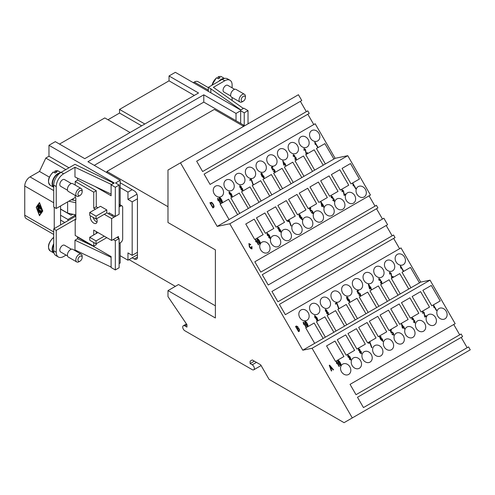 <?xml version="1.0" encoding="UTF-8"?>
<svg xmlns="http://www.w3.org/2000/svg" width="495" height="495" viewBox="0 0 495 495"><rect width="100%" height="100%" fill="white"/><g stroke="black" fill="none" stroke-linecap="round" stroke-linejoin="round"><path stroke-width="0.74" d="M60.557 209.138L71.088 215.22L72.79 214.236M73.198 200.147L73.198 198.681M77.517 237.167L111.109 256.565L111.109 267.51L115.323 269.942L115.323 240.756L113.219 239.537M109.005 214.125L109.005 212.782L115.323 216.433L115.323 187.246L119.116 185.056L115.533 182.989L120.167 180.316L120.167 187.611L127.964 192.11L132.177 189.678L120.167 182.748M111.109 194.09L74.974 176.975L74.974 167.248L111.548 184.561L111.109 184.814L115.323 187.246M111.109 184.814L111.109 195.76L95.015 186.467M75.302 216.556L75.302 215.22L74.12 214.533M118.466 214.632L114.166 217.113L106.796 212.844L96.049 219.062L89.731 215.412L89.731 212.491L96.049 216.142L96.049 219.062M118.466 238.188L118.466 236.499L111.641 240.452L104.266 236.183L96.049 240.923L96.049 243.843L89.731 240.199L89.731 237.278L96.049 240.923M93.734 242.507L93.734 246.17L96.259 244.709L96.259 243.726M96.259 233.51L96.259 231.573M75.828 216.86L75.197 216.494L60.557 224.947L60.557 205.976M97.954 207.745L96.259 206.768L96.259 190.711L77.517 179.889M89.731 212.491L100.473 206.291L106.796 209.942L106.796 212.844M93.097 217.355A4.826 2.784 -120 0 0 97.051 222.001M96.618 218.734A4.826 2.784 60 0 1 97.144 221.141A4.826 2.784 60 0 1 96.148 223.35A4.826 2.784 60 0 1 92.429 222.057A4.826 2.784 60 0 1 90.319 217.2A4.826 2.784 60 0 1 90.56 215.888M106.796 209.942L96.049 216.142M104.266 214.304L111.641 218.561L111.641 240.452M106.784 237.649L96.049 243.843M89.731 237.278L97.948 232.532L104.266 236.183M114.166 217.101L111.641 218.561M96.259 206.768L93.734 208.222L95.43 209.206M97.936 232.539L93.734 230.113L93.734 234.964M112.804 214.978L111.647 215.647M119.116 243.429L120.57 242.593A2.976 1.72 120 0 0 122.673 238.943L122.673 207.325A2.976 1.72 120 0 0 122.061 205.963A2.976 1.72 120 0 0 120.57 206.106L119.116 206.947M119.116 204.367A2.976 1.72 -60 0 1 119.53 204.503L122.061 205.963M120.167 242.822L120.167 263.012L119.116 263.618M120.167 204.868L120.167 187.611M75.197 185.068L75.197 181.467L93.734 192.171L93.734 208.222M93.734 246.17L75.197 235.465L75.197 219.415L75.828 219.78L75.828 197.889L75.197 197.524L75.197 195.383M74.398 250.278L74.974 249.944L74.974 240.217L77.517 238.751L77.517 236.802M66.058 255.092L63.614 256.503A10.426 6.02 -60 0 1 58.398 257.023A10.426 6.02 -60 0 1 56.238 252.246L56.238 230.361L75.197 219.415M67.512 255.934L60.625 251.955A3.873 2.234 -60 0 1 60.031 248.849A3.873 2.234 -60 0 1 62.562 245.44A3.873 2.234 -60 0 1 64.498 245.248L71.385 249.226M82.151 257.474L82.151 256.262A4.467 2.58 120 0 0 81.223 254.213L72.796 249.35A4.467 2.58 120 0 0 70.562 249.573A4.467 2.58 120 0 0 67.642 253.508A4.467 2.58 120 0 0 68.329 257.091L76.756 261.954A4.467 2.58 120 0 0 78.99 261.731L80.042 261.125A2.976 1.72 120 0 0 82.151 257.474A2.976 1.72 120 0 0 80.042 256.262A2.976 1.72 120 0 0 77.938 259.912A2.976 1.72 120 0 0 80.042 261.125L78.99 261.731M81.223 254.213A4.467 2.58 120 0 0 78.99 254.436A4.467 2.58 120 0 0 76.069 258.378A4.467 2.58 120 0 0 76.756 261.954M74.974 240.217L111.109 257.326M74.974 249.944L111.109 267.053M92.738 245.959L77.517 238.751M71.36 199.739L75.828 200.729M60.557 209.014L67.617 213.091L75.828 214.91M75.828 202.752L68.83 201.199M67.617 201.898L67.617 213.091M75.197 181.467L77.517 180.131L77.517 178.181M96.259 190.711L93.734 192.171M56.238 230.361L53.714 228.9L60.557 224.947M53.714 228.9L53.714 250.792A10.426 6.02 120 0 0 55.873 255.562L58.398 257.023M53.714 244.666A7.895 4.56 120 0 0 53.93 252.71M120.167 180.316L87.943 161.71L203.792 94.823L236.022 113.429L240.657 110.75L244.233 112.823L248.026 110.633L243.812 108.201L240.657 110.026L175.354 72.326L169.036 75.97L198.526 92.998L84.781 158.666L55.291 141.644L48.974 145.289L48.974 156.234L45.812 158.06L39.495 171.437L30.016 176.907A7.45 4.3 120 0 0 24.75 186.027L24.75 215.22A7.45 4.3 120 0 0 26.291 218.629L53.714 234.457M54.24 228.597L54.24 207.312M42.787 211.037L39.495 215.727L36.203 207.238L39.495 202.548L42.787 211.037M39.538 202.665L36.5 207.325M39.495 215.22L42.533 210.889L39.495 203.055L36.457 207.38L39.495 215.22L42.7 210.827M53.714 243.763A8.192 4.727 120 0 0 53.831 253.019A8.192 4.727 120 0 0 54.048 253.131M53.714 237.847L53.083 237.977M75.197 197.524L56.238 208.469L53.714 207.009L53.714 185.118A10.426 6.02 120 0 1 61.083 172.347L74.986 164.321L113.813 183.255M48.974 145.289L114.271 182.989L111.548 184.561L113.813 182.971M53.714 186.863A7.895 4.56 -60 0 1 53.126 180.421A7.895 4.56 -60 0 1 58.138 173.931A7.895 4.56 -60 0 1 59.728 173.281M53.714 187.277A8.192 4.727 -60 0 1 52.606 180.675A8.192 4.727 -60 0 1 57.927 173.566A8.192 4.727 -60 0 1 60.409 172.78M54.766 172.786L54.766 171.332L55.186 171.084L56.869 172.056A8.192 4.727 120 0 0 56.028 172.47A8.192 4.727 120 0 0 55.186 173.027L53.503 172.056L53.083 172.303M54.766 171.332L55.186 171.084A8.192 4.727 -60 0 1 58.441 171.091L60.854 172.483M56.238 208.469L56.238 186.578A10.426 6.02 -60 0 1 63.614 173.807L74.974 167.248M67.512 190.259L60.625 186.281A3.873 2.234 -60 0 1 60.031 183.181A3.873 2.234 -60 0 1 62.562 179.765A3.873 2.234 -60 0 1 64.498 179.574L71.385 183.552M80.042 195.457L78.99 196.063A4.467 2.58 -60 0 1 76.756 196.286L68.329 191.423A4.467 2.58 -60 0 1 67.642 187.84A4.467 2.58 -60 0 1 70.562 183.899A4.467 2.58 -60 0 1 72.796 183.682L81.223 188.546A4.467 2.58 -60 0 1 82.151 190.587L82.151 191.806A2.976 1.72 -60 0 1 80.042 195.457L80.042 195.457A2.976 1.72 -60 0 1 77.938 194.238A2.976 1.72 -60 0 1 80.042 190.587A2.976 1.72 -60 0 1 82.151 191.806M76.756 196.286A4.467 2.58 -60 0 1 76.069 192.704A4.467 2.58 -60 0 1 78.99 188.768A4.467 2.58 -60 0 1 81.223 188.546M75.302 215.22L67.933 219.471L67.933 220.69M115.323 216.433L119.116 214.242L119.116 185.056M116.999 237.346L119.116 238.565L115.323 240.756M115.323 269.942L119.116 267.752L119.116 238.565M240.657 110.75L240.657 123.397M242.76 125.835L243.812 125.223L236.022 120.724L236.022 113.429M243.812 125.223L243.812 126.262M137.443 198.798L132.177 201.842L132.177 255.352L137.443 252.308M236.022 120.724L203.792 102.118L94.26 165.355M350.052 384.368L455.159 323.68L430.037 280.17L312.079 348.27L352.292 417.922L470.25 349.823L468.561 346.902L363.454 407.583L357.495 397.262L462.608 336.581L461.117 334.001L356.01 394.688L350.052 384.368L453.754 324.491L459.713 334.812M357.495 397.262L461.204 337.392L467.162 347.713M243.664 126.355L214.323 109.414L106.901 171.437L167.984 206.706M430.037 280.17L420.738 282.094L401 247.908L285.361 314.672L279.403 304.351L395.041 237.588L393.55 235.007L277.912 301.771L271.953 291.456L387.591 224.693L383.873 218.239L268.228 285.002L262.27 274.688L377.914 207.919L376.423 205.338L260.785 272.108L254.826 261.787L370.464 195.024L347.756 155.684L335.134 158.307L315.179 123.75L210.072 184.431L204.113 174.116L309.22 113.429L307.735 110.849L202.622 171.536L196.67 161.215L301.777 100.534L298.429 94.731L180.471 162.836L217.175 226.407L229.798 223.79L302.779 350.2L312.079 348.27M196.67 161.215L300.372 101.339L306.331 111.66M204.113 174.116L307.822 114.24L313.774 124.561M254.826 261.787L369.066 195.828L375.024 206.149M262.27 274.688L376.509 208.729L382.468 219.05M271.953 291.456L386.193 225.497L392.151 235.818M279.403 304.351L393.643 238.398L399.601 248.719M334.985 341.055L343.926 356.536L335.499 361.4L326.564 345.918L334.985 341.055L326.564 345.918M341.457 371.714A5.959 4.863 -120 0 1 342.689 364.128A5.959 4.863 -120 0 1 349.878 366.851A5.959 4.863 -120 0 1 348.647 374.443A5.959 4.863 -120 0 1 341.457 371.714M345.689 334.88L354.624 350.355L346.197 355.218L337.262 339.743L345.689 334.88L337.262 339.743M352.155 365.539A5.959 4.863 -120 0 1 353.387 357.947A5.959 4.863 -120 0 1 360.583 360.676A5.959 4.863 -120 0 1 359.345 368.268A5.959 4.863 -120 0 1 352.155 365.539M356.388 328.699L365.322 344.18L356.901 349.043L347.96 333.562L356.388 328.699L347.96 333.562M362.854 359.364A5.959 4.863 -120 0 1 364.091 351.772A5.959 4.863 -120 0 1 371.281 354.494A5.959 4.863 -120 0 1 370.05 362.086A5.959 4.863 -120 0 1 362.854 359.364M367.086 322.523L376.027 337.998L367.599 342.862L358.665 327.387L367.086 322.523L358.665 327.387M373.558 353.183A5.959 4.863 -120 0 1 374.789 345.59A5.959 4.863 -120 0 1 381.979 348.319A5.959 4.863 -120 0 1 380.748 355.911A5.959 4.863 -120 0 1 373.558 353.183M377.79 316.342L386.725 331.823L378.298 336.687L369.363 321.206L377.79 316.342L369.363 321.206M384.256 347.007A5.959 4.863 -120 0 1 385.494 339.415A5.959 4.863 -120 0 1 392.683 342.144A5.959 4.863 -120 0 1 391.446 349.736A5.959 4.863 -120 0 1 384.256 347.007M388.488 310.167L397.423 325.642L389.002 330.512L380.061 315.03L388.488 310.167L380.061 315.03M394.954 340.826A5.959 4.863 -120 0 1 396.192 333.234A5.959 4.863 -120 0 1 403.382 335.963A5.959 4.863 -120 0 1 402.15 343.555A5.959 4.863 -120 0 1 394.954 340.826M399.187 303.986L408.128 319.467L399.7 324.33L390.765 308.855L399.187 303.986L390.765 308.855M405.659 334.651A5.959 4.863 -120 0 1 406.89 327.059A5.959 4.863 -120 0 1 414.086 329.788A5.959 4.863 -120 0 1 412.849 337.38A5.959 4.863 -120 0 1 405.659 334.651M409.891 297.811L418.826 313.292L410.398 318.155L401.464 302.674L409.891 297.811L401.464 302.674M416.357 328.47A5.959 4.863 -120 0 1 417.594 320.878A5.959 4.863 -120 0 1 424.784 323.606A5.959 4.863 -120 0 1 423.553 331.198A5.959 4.863 -120 0 1 416.357 328.47M420.589 291.629L429.524 307.11L421.103 311.974L412.162 296.499L420.589 291.629L412.162 296.499M427.061 322.295A5.959 4.863 -120 0 1 428.293 314.702A5.959 4.863 -120 0 1 435.482 317.431A5.959 4.863 -120 0 1 434.251 325.023A5.959 4.863 -120 0 1 427.061 322.295M431.287 285.454L440.228 300.935L431.801 305.799L422.866 290.317L431.287 285.454L422.866 290.317M437.759 316.119A5.959 4.863 -120 0 1 438.991 308.527A5.959 4.863 -120 0 1 446.187 311.25A5.959 4.863 -120 0 1 444.949 318.842A5.959 4.863 -120 0 1 437.759 316.119M333.512 369.765L333.16 369.969L331.996 368.565L331.037 369.115L331.687 370.823L331.347 371.015L329.255 365.347L329.602 365.149L333.525 369.759L333.178 369.963L332.009 368.552L331.037 369.115M339.391 366.399L339.106 366.56L336.798 362.557M336.65 363.621L336.414 361.214L339.403 366.393L339.125 366.554L336.792 362.519L336.668 363.608L336.235 361.319M361.43 353.789L359.76 352.65L359.444 351.085L358.491 350.237L358.405 348.517L359.853 349.476L360.106 350.707L361.307 351.784L361.443 353.783L359.772 352.638L359.463 351.079L358.504 350.231L358.386 348.529M380.76 338.97L380.921 337.961L382.586 339.23L382.864 341.414L380.618 339.378L379.622 337.052L379.869 336.124L381.268 337.033L380.135 336.662M380.921 337.961L380.773 338.964L380.005 336.965M382.864 341.414L380.63 339.372L379.609 337.064L379.851 336.136M404.607 328.723L404.322 328.884L403.611 327.653L402.602 328.228L402.268 327.647L401.408 323.687L403.574 326.898L403.864 326.725M404.205 327.306L403.908 327.48L404.619 328.717L404.335 328.878L403.623 327.64L402.621 328.222L401.408 323.687M426.331 316.206L424.797 317.091L423.862 312.611L422.909 311.974L423.052 313.267L422.711 313.378L422.6 311.454L424.166 312.463L424.846 316.249L425.966 315.606L426.331 316.206L424.784 317.097L423.85 312.623L422.897 311.98M422.6 311.454L422.724 313.372L423.052 313.267M436.59 310.278L436.312 310.445L433.997 306.442M433.868 307.494L433.614 305.093L436.609 310.272L436.324 310.433L433.997 306.399L433.868 307.494L433.434 305.198M414.624 322.381L414.476 321.032L412.997 319.9L413.009 318.761L412.18 318.161L412.298 319.337L411.951 319.386L411.871 317.648L413.319 318.594L413.61 319.826L414.773 320.847L414.909 322.913L413.337 321.886L413.572 321.639L414.624 322.381L414.464 321.038L413.43 320.296M413.443 320.29L412.997 319.9M413.047 319.881L413.022 318.749L412.162 318.174M412.298 319.337L411.933 319.393L411.859 317.654M391.26 332.201L391.514 331.625L393.209 332.875L393.729 334.193L393.463 335.177L391.892 334.168L393.179 334.651L392.925 333.116L391.755 332.225M393.179 334.651L392.943 333.11L391.774 332.219L391.316 333.048L390.011 330.27L391.174 329.596L391.52 330.202L390.598 330.734L391.279 332.188L391.514 331.625M391.508 330.214L390.598 330.734M371.906 347.515L371.615 347.682L369.833 342.732L368.701 343.388L368.348 342.775L369.858 341.903L371.918 347.502L371.627 347.669L369.852 342.719L368.713 343.375L368.367 342.769M350.386 359.475L349.773 357.167L349.612 358.163L347.954 356.876L347.676 354.711L349.903 356.746C350.763 358.43 351.023 359.512 350.677 360.001L349.272 359.098L350.386 359.475L349.755 357.173M349.594 358.176L347.936 356.883L347.663 354.717M337.881 360.366L337.893 360.36C338.432 360.28 339.193 361.01 340.17 362.557C340.987 364.122 341.241 365.143 340.937 365.619L340.09 365.403L338.648 363.435C337.831 361.864 337.578 360.836 337.881 360.366L337.881 360.366M340.937 365.619L340.108 365.397L338.667 363.429C337.844 361.851 337.59 360.83 337.899 360.354M338.957 363.256L338.196 360.88L339.879 362.724L340.64 365.1L338.957 363.256M338.097 361.43L338.196 360.88M340.64 365.1L339.867 362.736L338.184 360.886M350.664 360.007L349.291 359.092L349.532 358.881M349.359 357.569L349.124 356.153L349.359 357.569L348.257 356.722L348.01 355.218L349.136 356.146L347.997 355.224M392.158 333.939L391.91 334.162L393.463 335.177M391.625 332.974L390.023 330.258M413.572 321.639L413.35 321.874L414.909 322.913M424.846 316.249L425.978 315.593M403.574 326.898L403.883 326.719L404.217 327.3L403.908 327.48M403.289 327.059L402.565 327.48L401.946 324.732L403.289 327.059M402.565 327.48L403.27 327.071L401.959 324.788M381.014 337.25L380.148 336.656M381.391 339.923L381.206 338.543L382.313 339.434L382.573 340.894L381.391 339.923M382.573 340.894L382.301 339.446L381.187 338.549M358.782 350.039L358.708 349.037L359.556 349.643L359.642 350.652L358.782 350.039M360.069 352.477L359.933 351.172L361.016 351.957L361.152 353.263L360.069 352.477M359.642 350.652L359.543 349.649L358.689 349.043M361.152 353.263L361.004 351.964L359.933 351.172M329.255 365.347L331.359 371.009L331.687 370.823M330.802 368.509L329.744 365.786L331.594 368.057L330.802 368.509L331.576 368.063L329.726 365.799M347.756 155.684L229.798 223.79M314.659 343.338L305.737 327.882L314.158 323.018L323.155 338.462L302.779 350.2M325.357 337.163L316.435 321.7L324.862 316.837L333.859 332.281L323.087 338.475M336.062 330.982L327.133 315.525L335.561 310.662L344.557 326.106L333.785 332.3M346.76 324.807L337.838 309.344L346.259 304.481L355.255 319.925L344.489 326.118M357.464 318.625L348.536 303.169L356.963 298.306L365.96 313.75L355.187 319.943M368.162 312.45L359.234 296.994L367.661 292.124L376.658 307.568L365.885 313.762M378.861 306.275L369.938 290.812L378.366 285.949L387.362 301.393L376.59 307.587M389.565 300.094L380.636 284.637L389.064 279.774L398.06 295.218L387.288 301.406M400.263 293.919L391.341 278.456L399.762 273.593L408.759 289.037L397.986 295.23M410.961 287.737L402.039 272.281L410.466 267.418L419.463 282.862L408.691 289.049M420.738 282.094L419.389 282.874M254.195 219.155L263.13 234.63L254.708 239.5L245.768 224.018L254.195 219.155L245.768 224.018M299.778 317.561A5.959 4.863 -120 0 1 301.01 309.969A5.959 4.863 -120 0 1 308.199 312.698A5.959 4.863 -120 0 1 306.968 320.29A5.959 4.863 -120 0 1 299.778 317.561M310.476 311.386A5.959 4.863 -120 0 1 311.714 303.794A5.959 4.863 -120 0 1 318.904 306.516A5.959 4.863 -120 0 1 317.666 314.108A5.959 4.863 -120 0 1 310.476 311.386M271.365 243.639A5.959 4.863 -120 0 1 272.596 236.047A5.959 4.863 -120 0 1 279.793 238.776A5.959 4.863 -120 0 1 278.555 246.368A5.959 4.863 -120 0 1 271.365 243.639M264.893 212.974L273.834 228.455L265.407 233.318L256.472 217.843L264.893 212.974L256.472 217.843M321.175 305.205A5.959 4.863 -120 0 1 322.412 297.613A5.959 4.863 -120 0 1 329.602 300.341A5.959 4.863 -120 0 1 328.371 307.933A5.959 4.863 -120 0 1 321.175 305.205M282.063 237.458A5.959 4.863 -120 0 1 283.301 229.866A5.959 4.863 -120 0 1 290.491 232.594A5.959 4.863 -120 0 1 289.259 240.186A5.959 4.863 -120 0 1 282.063 237.458M275.597 206.799L284.532 222.28L276.105 227.143L267.17 211.662L275.597 206.799L267.17 211.662M331.879 299.029A5.959 4.863 -120 0 1 333.11 291.437A5.959 4.863 -120 0 1 340.306 294.166A5.959 4.863 -120 0 1 339.069 301.752A5.959 4.863 -120 0 1 331.879 299.029M292.768 231.283A5.959 4.863 -120 0 1 293.999 223.69A5.959 4.863 -120 0 1 301.189 226.419A5.959 4.863 -120 0 1 299.958 234.011A5.959 4.863 -120 0 1 292.768 231.283M286.296 200.617L295.23 216.098L286.809 220.962L277.868 205.487L286.296 200.617L277.868 205.487M342.577 292.848A5.959 4.863 -120 0 1 343.815 285.256A5.959 4.863 -120 0 1 351.005 287.985A5.959 4.863 -120 0 1 349.773 295.577A5.959 4.863 -120 0 1 342.577 292.848M303.466 225.107A5.959 4.863 -120 0 1 304.697 217.515A5.959 4.863 -120 0 1 311.893 220.238A5.959 4.863 -120 0 1 310.656 227.83A5.959 4.863 -120 0 1 303.466 225.107M297 194.442L305.935 209.923L297.507 214.787L288.573 199.306L297 194.442L288.573 199.306M353.282 286.673A5.959 4.863 -120 0 1 354.513 279.081A5.959 4.863 -120 0 1 361.703 281.81A5.959 4.863 -120 0 1 360.471 289.402A5.959 4.863 -120 0 1 353.282 286.673M314.164 218.926A5.959 4.863 -120 0 1 315.402 211.334A5.959 4.863 -120 0 1 322.591 214.063A5.959 4.863 -120 0 1 321.36 221.655A5.959 4.863 -120 0 1 314.164 218.926M307.698 188.267L316.633 203.742L308.206 208.605L299.271 193.13L307.698 188.267L299.271 193.13M363.98 280.492A5.959 4.863 -120 0 1 365.211 272.9A5.959 4.863 -120 0 1 372.407 275.628A5.959 4.863 -120 0 1 371.17 283.22A5.959 4.863 -120 0 1 363.98 280.492M324.868 212.751A5.959 4.863 -120 0 1 326.1 205.159A5.959 4.863 -120 0 1 333.29 207.888A5.959 4.863 -120 0 1 332.058 215.474A5.959 4.863 -120 0 1 324.868 212.751M318.396 182.086L327.337 197.567L318.91 202.43L309.975 186.949L318.396 182.086L309.975 186.949M374.678 274.317A5.959 4.863 -120 0 1 375.915 266.725A5.959 4.863 -120 0 1 383.105 269.453A5.959 4.863 -120 0 1 381.874 277.045A5.959 4.863 -120 0 1 374.678 274.317M335.567 206.57A5.959 4.863 -120 0 1 336.798 198.978A5.959 4.863 -120 0 1 343.994 201.706A5.959 4.863 -120 0 1 342.757 209.298A5.959 4.863 -120 0 1 335.567 206.57M329.101 175.911L338.036 191.386L329.608 196.255L320.673 180.774L329.101 175.911L320.673 180.774M385.382 268.142A5.959 4.863 -120 0 1 386.614 260.549A5.959 4.863 -120 0 1 393.803 263.272A5.959 4.863 -120 0 1 392.572 270.864A5.959 4.863 -120 0 1 385.382 268.142M346.265 200.395A5.959 4.863 -120 0 1 347.502 192.803A5.959 4.863 -120 0 1 354.692 195.531A5.959 4.863 -120 0 1 353.461 203.123A5.959 4.863 -120 0 1 346.265 200.395M339.799 169.729L348.734 185.21L340.312 190.074L331.372 174.593L339.799 169.729L331.372 174.593M396.08 261.96A5.959 4.863 -120 0 1 397.312 254.368A5.959 4.863 -120 0 1 404.508 257.097A5.959 4.863 -120 0 1 403.27 264.689A5.959 4.863 -120 0 1 396.08 261.96M356.969 194.213A5.959 4.863 -120 0 1 358.201 186.621A5.959 4.863 -120 0 1 365.39 189.35A5.959 4.863 -120 0 1 364.159 196.942A5.959 4.863 -120 0 1 356.969 194.213M350.497 163.554L359.438 179.029L351.011 183.899L342.076 168.418L350.497 163.554L342.076 168.418M355.948 188.638L355.67 188.799L353.356 184.796M353.226 185.848L352.972 183.453L355.967 188.632L355.682 188.793L353.356 184.759L353.226 185.848L352.793 183.558M333.983 200.741L333.822 199.398L332.343 198.266L332.368 197.115L331.52 196.527L331.656 197.691L331.291 197.753L331.229 196.001L332.677 196.948L332.968 198.179L334.131 199.2L334.286 201.261L332.708 200.234L332.943 199.986L333.983 200.741L333.834 199.386L332.355 198.26M334.267 201.273L332.696 200.24L332.943 199.986M310.866 208.568L309.957 209.094L310.637 210.548L310.885 209.973L312.568 211.229L313.088 212.553L312.821 213.537L311.25 212.528L311.534 212.287L312.537 213.011L312.283 211.476L311.114 210.585M312.537 213.011L312.296 211.464L311.132 210.579L310.674 211.408L309.369 208.624L310.532 207.956L310.879 208.562L309.957 209.094M310.619 210.554L310.872 209.985M291.264 225.869L290.973 226.036L289.191 221.086L288.059 221.741L287.706 221.135L289.216 220.263L291.277 225.862L290.986 226.029L289.21 221.079L288.071 221.735L287.725 221.123M269.744 237.835L269.113 235.533L268.971 236.523L267.312 235.23L267.028 233.071L269.261 235.106C270.122 236.783 270.381 237.872 270.035 238.355L268.649 237.445L269.744 237.835L269.125 235.521M268.952 236.53L267.294 235.236L267.015 233.077M270.022 238.367L268.63 237.458L268.89 237.235M258.464 244.92L256.15 240.879L256.026 241.968L255.667 241.356L255.773 239.568L258.761 244.747L258.464 244.92L256.156 240.917M256.026 241.968L255.593 239.673M299.419 331.149L298.541 331.656L295.558 326.496L296.443 325.988L297.965 326.867L298.275 328.148L299.432 329.144L299.432 331.143L298.553 331.65L295.577 326.49M306.337 327.183L306.052 327.344L303.738 323.34M303.608 324.392L303.361 321.991L306.349 327.17L306.071 327.337L303.738 323.303L303.608 324.392L303.175 322.096M328.377 314.572L326.7 313.428L326.391 311.869L325.438 311.021L325.345 309.301L326.793 310.254L327.053 311.485L328.253 312.562L328.389 314.56L326.719 313.422L326.409 311.862L325.45 311.015L325.333 309.307M347.954 298.027L347.521 297.551L346.952 297.743L347.719 299.741L347.886 298.733L349.532 300.007L349.81 302.197L347.564 300.162L346.556 297.841L346.816 296.907L348.208 297.817L347.094 297.439L346.952 297.743M371.547 289.501L371.269 289.668L370.569 288.424L369.548 289.012L368.583 284.334L371.163 288.078L370.854 288.263L371.566 289.495L371.281 289.655L370.557 288.43L369.567 289.006L368.354 284.47M393.259 276.996L391.731 277.881L390.79 273.401L389.843 272.764M391.793 277.033L392.925 276.377L393.278 276.99L391.743 277.868L390.809 273.395L389.856 272.751L389.998 274.051L389.652 274.162L389.559 272.225L391.106 273.24L391.793 277.033L392.906 276.383M403.536 271.062L403.252 271.223L400.944 267.22M400.814 268.271L400.56 265.877L403.555 271.056L403.27 271.217L400.938 267.182L400.814 268.271L400.381 265.982M381.571 283.165L381.41 281.822L379.931 280.69L379.968 279.533L379.127 278.945L379.244 280.114L378.898 280.164L378.811 278.431L380.265 279.372L380.556 280.603L381.719 281.624L381.868 283.685L380.278 282.664L380.531 282.41L381.571 283.165L381.422 281.81L379.943 280.684M379.993 280.665L379.956 279.539L379.108 278.951M379.244 280.114L378.879 280.176L378.805 278.438M358.454 290.992L357.545 291.518L358.219 292.972L358.473 292.397L360.156 293.653L360.669 294.977L360.41 295.961L358.838 294.952L359.123 294.711L360.125 295.435L359.871 293.9L358.702 293.009M360.125 295.435L359.884 293.888L358.72 293.003L358.262 293.832L356.957 291.048L358.114 290.379L358.467 290.986L357.545 291.518M358.207 292.978L358.46 292.409M338.852 308.292L338.561 308.459L336.779 303.509L335.647 304.165L335.294 303.559L336.804 302.686L338.865 308.286L338.574 308.453L336.798 303.503L335.66 304.159L335.307 303.546M317.332 320.259L316.701 317.957L316.559 318.947L314.9 317.654L314.616 315.494L316.85 317.53C317.71 319.207 317.969 320.296 317.623 320.779L316.237 319.875L317.332 320.259L316.713 317.945M316.54 318.953L314.882 317.666L314.603 315.501M317.611 320.791L316.218 319.881L316.478 319.659M307.871 326.409L307.036 326.186L305.594 324.213C304.778 322.641 304.518 321.62 304.827 321.144L304.846 321.137C305.378 321.057 306.139 321.793 307.117 323.34C307.933 324.906 308.187 325.927 307.884 326.403L307.048 326.174L305.613 324.206C304.79 322.635 304.536 321.614 304.846 321.137L304.827 321.144M251.992 248.867L251.974 248.874C251.151 248.911 250.266 248.218 249.325 246.801L248.898 243.54L250.693 244.505L250.489 244.839L249.245 244.122L249.653 246.603L251.627 248.298L251.534 246.603L251.949 246.59L251.992 248.867C251.163 248.905 250.278 248.212 249.338 246.788L248.898 243.54M250.489 244.839L249.245 244.122M280.789 232.149L279.112 231.004L278.821 229.439L277.862 228.591L277.745 226.883L279.205 227.83L279.465 229.061L280.665 230.138L280.801 232.136L279.131 230.998L278.803 229.445L277.85 228.597L277.763 226.877M300.372 215.603L299.933 215.127L299.364 215.319L300.131 217.317L300.298 216.309L301.944 217.583L302.222 219.774L299.976 217.738L298.968 215.418L299.228 214.483L300.62 215.393L299.506 215.009L299.364 215.319M300.119 217.33L300.279 216.315M322.969 206.007L321.96 206.588L321.626 206.007L321.001 201.911L323.575 205.654L323.266 205.833L323.978 207.071L323.68 207.244L322.981 206L321.979 206.582L320.766 202.047M345.671 194.572L344.143 195.457L343.202 190.977L342.268 190.328L342.41 191.627L342.082 191.726L341.971 189.802L343.524 190.816L344.204 194.609L345.324 193.96L345.689 194.56L344.155 195.445L343.221 190.971L342.268 190.328M342.41 191.627L342.064 191.738L341.958 189.814M260.432 243.676A5.959 4.863 -120 0 1 261.898 242.222A5.959 4.863 -120 0 1 269.088 244.951A5.959 4.863 -120 0 1 267.857 252.543A5.959 4.863 -120 0 1 260.667 249.814A5.959 4.863 -120 0 1 260.252 244.004L259.448 243.763L258.006 241.789C257.19 240.217 256.936 239.196 257.239 238.72L257.239 238.72C257.79 238.633 258.551 239.37 259.529 240.917C260.345 242.476 260.599 243.503 260.296 243.979L259.467 243.75L258.025 241.783C257.202 240.211 256.948 239.19 257.258 238.714L257.239 238.72M344.204 194.609L345.337 193.953M322.926 205.252L323.241 205.072M323.978 207.071L323.693 207.232L322.981 206M322.647 205.419L321.923 205.833L321.305 203.092L322.647 205.419M321.923 205.833L322.629 205.425L321.317 203.148M302.235 219.768L299.989 217.726L298.98 215.412L299.209 214.49M300.743 218.283L300.558 216.897L301.672 217.794L301.931 219.248L300.743 218.283M301.931 219.248L301.659 217.8L300.545 216.909M278.14 228.393L278.06 227.391L278.914 227.997L279.001 229.006L278.14 228.393M279.421 230.831L279.291 229.531L280.374 230.317L280.504 231.617L279.421 230.831M279.001 229.006L278.895 228.003L278.048 227.403M280.504 231.617L280.362 230.324L279.273 229.538M258.316 241.616L257.555 239.24L259.238 241.084L259.999 243.46L258.316 241.616M257.456 239.79L257.555 239.24L259.238 241.084L259.999 243.46M251.627 248.298L251.547 246.59M305.904 324.039L305.143 321.663L306.826 323.507L307.587 325.883L305.904 324.039M305.044 322.214L305.143 321.663L306.826 323.507M307.587 325.883L306.807 323.513M316.082 316.93L316.305 318.347L315.204 317.505L314.956 315.996L316.082 316.93L314.956 315.996M316.305 318.347L316.07 316.936M358.59 293.745L356.969 291.041M360.428 295.954L358.856 294.94L359.123 294.711M381.868 283.685L380.296 282.657L380.531 282.41M389.986 274.057L389.67 274.15L389.546 272.238M370.514 287.675L370.829 287.496M371.163 288.078L370.854 288.263M369.505 288.263L370.217 287.849L369.505 288.263L368.886 285.516L370.235 287.843L368.905 285.572M347.719 299.741L347.867 298.739M349.823 302.191L347.577 300.149L346.568 297.835L346.797 296.913M348.332 300.706L348.146 299.32L349.26 300.218L349.519 301.672L348.332 300.706M349.519 301.672L349.247 300.224L348.134 299.333M325.729 310.817L325.648 309.814L326.502 310.421L326.589 311.429L325.729 310.817M327.009 313.255L326.879 311.955L327.962 312.741L328.092 314.04L327.009 313.255M326.589 311.429L326.483 310.427L325.636 309.827M328.092 314.04L327.95 312.747L326.861 311.961M297.13 328.482L296.233 326.923L296.691 326.657L297.712 327.121L297.885 327.962L297.13 328.482L297.872 327.975L297.699 327.127L296.678 326.663L296.233 326.923M298.504 330.864L297.483 329.088L298.015 328.779L299.116 329.324L299.277 330.388L298.504 330.864L299.258 330.394L299.104 329.336L298.002 328.791L297.483 329.088M268.494 234.506L268.717 235.923L267.616 235.082L267.368 233.572L268.494 234.506L267.368 233.572M268.717 235.923L268.482 234.512M311.002 211.322L309.381 208.618M312.821 213.537L311.268 212.516L311.534 212.287M332.405 198.241L332.38 197.109L331.539 196.521M331.644 197.703L331.31 197.74L331.217 196.014M229.055 219.551L220.139 204.107L228.566 199.244L237.625 214.657L217.175 226.407M239.753 213.37L230.843 197.932L239.264 193.069L248.323 208.475L237.476 214.681M250.451 207.195L241.541 191.751L249.969 186.887L259.021 202.3L248.181 208.506M261.156 201.013L252.24 185.576L260.667 180.712L269.726 196.119L258.879 202.325M271.854 194.838L262.944 179.4L271.365 174.531L280.424 189.944L269.583 196.15M282.558 188.657L273.642 173.219L282.07 168.356L291.122 183.763L280.281 189.975M293.257 182.482L284.34 167.044L292.768 162.181L301.826 177.587L290.98 183.794M303.955 176.3L295.045 160.863L303.466 155.999L312.524 171.412L301.684 177.618M314.659 170.125L305.743 154.688L314.17 149.824L323.223 165.231L312.382 171.437M325.357 163.95L316.441 148.506L324.868 143.643L333.927 159.056L323.08 165.262M335.134 158.307L333.785 159.081M214.18 193.792A5.959 4.863 -120 0 1 215.418 186.2A5.959 4.863 -120 0 1 222.608 188.923A5.959 4.863 -120 0 1 221.376 196.515A5.959 4.863 -120 0 1 214.18 193.792M224.885 187.611A5.959 4.863 -120 0 1 226.116 180.019A5.959 4.863 -120 0 1 233.306 182.748A5.959 4.863 -120 0 1 232.075 190.34A5.959 4.863 -120 0 1 224.885 187.611M235.583 181.436A5.959 4.863 -120 0 1 236.814 173.844A5.959 4.863 -120 0 1 244.01 176.573A5.959 4.863 -120 0 1 242.773 184.165A5.959 4.863 -120 0 1 235.583 181.436M246.281 175.255A5.959 4.863 -120 0 1 247.519 167.663A5.959 4.863 -120 0 1 254.708 170.391A5.959 4.863 -120 0 1 253.477 177.983A5.959 4.863 -120 0 1 246.281 175.255M256.985 169.08A5.959 4.863 -120 0 1 258.217 161.488A5.959 4.863 -120 0 1 265.407 164.216A5.959 4.863 -120 0 1 264.175 171.808A5.959 4.863 -120 0 1 256.985 169.08M267.684 162.898A5.959 4.863 -120 0 1 268.921 155.306A5.959 4.863 -120 0 1 276.111 158.035A5.959 4.863 -120 0 1 274.874 165.627A5.959 4.863 -120 0 1 267.684 162.898M278.382 156.723A5.959 4.863 -120 0 1 279.619 149.131A5.959 4.863 -120 0 1 286.809 151.86A5.959 4.863 -120 0 1 285.578 159.452A5.959 4.863 -120 0 1 278.382 156.723M289.086 150.548A5.959 4.863 -120 0 1 290.317 142.956A5.959 4.863 -120 0 1 297.514 145.679A5.959 4.863 -120 0 1 296.276 153.271A5.959 4.863 -120 0 1 289.086 150.548M299.784 144.367A5.959 4.863 -120 0 1 301.022 136.775A5.959 4.863 -120 0 1 308.212 139.503A5.959 4.863 -120 0 1 306.974 147.095A5.959 4.863 -120 0 1 299.784 144.367M310.489 138.192A5.959 4.863 -120 0 1 311.72 130.6A5.959 4.863 -120 0 1 318.91 133.322A5.959 4.863 -120 0 1 317.679 140.914A5.959 4.863 -120 0 1 310.489 138.192M213.716 207.436L212.869 207.931L209.892 202.771L211.712 202.313L213.289 204.212C214.125 205.926 214.267 207.003 213.716 207.436L212.881 207.919L209.905 202.758M220.739 203.408L220.461 203.575L218.147 199.565M218.004 200.63L217.769 198.223L220.758 203.402L220.473 203.563L218.147 199.528L218.017 200.624L217.583 198.328M242.779 190.798L241.108 189.659L240.799 188.1L239.84 187.252L239.753 185.526L241.201 186.485L241.455 187.716L242.655 188.793L242.797 190.792L241.121 189.653L240.811 188.088L239.858 187.24L239.741 185.538M262.362 174.259L261.942 173.77L261.354 173.974L262.127 175.972L262.288 174.958L263.934 176.239L264.212 178.429L261.966 176.387L260.976 174.061L261.218 173.132L262.616 174.042L261.484 173.677M262.109 175.979L262.276 174.97M264.212 178.429L261.985 176.381L260.958 174.073L261.205 173.145M285.553 164.315L285.671 165.893L284.959 164.662L283.957 165.243L283.616 164.662L282.763 160.696L284.922 163.907L285.219 163.734M307.667 153.227L306.133 154.106L305.198 149.632L304.246 148.989M306.195 153.258L307.327 152.608L307.68 153.215L306.151 154.1L305.211 149.62L304.258 148.983L304.406 150.276L304.06 150.387L303.949 148.463L305.514 149.471L306.195 153.258L307.315 152.615M295.973 159.39L295.824 158.041L294.333 156.921L294.358 155.77L293.529 155.17L293.653 156.346L293.288 156.401L293.207 154.663L294.673 155.603L294.958 156.835L296.121 157.856L296.264 159.922L294.686 158.895L294.921 158.647L295.973 159.39L295.812 158.047L294.779 157.305M294.401 156.896L294.377 155.758L293.516 155.183M317.957 147.281L317.672 147.448L315.346 143.408L315.204 144.509L314.969 142.102L317.957 147.281L317.66 147.454L315.346 143.451M315.216 144.503L314.783 142.207M274.533 171.66L274.273 170.125L273.122 169.228L272.665 170.057L271.359 167.279L272.522 166.611L272.869 167.217L271.953 167.749L272.627 169.203L272.875 168.628L274.558 169.884L275.078 171.208L274.83 172.18L273.259 171.171L274.533 171.66L274.292 170.119L273.122 169.228M274.818 172.192L273.246 171.177L273.525 170.942M253.254 184.524L252.964 184.691L251.188 179.741L250.049 180.397L249.703 179.784L251.213 178.912L253.273 184.511L252.982 184.685L251.2 179.735L250.068 180.384L249.715 179.778M231.734 196.484L231.122 194.176L230.948 195.185L229.29 193.892L229.018 191.726L231.258 193.755C232.118 195.438 232.372 196.521 232.031 197.01L230.627 196.107L231.734 196.484L231.109 194.182M222.292 202.628L221.457 202.406L220.015 200.438C219.198 198.866 218.939 197.839 219.248 197.363C219.786 197.288 220.541 198.019 221.525 199.565C222.335 201.131 222.595 202.152 222.292 202.628L221.444 202.412L220.003 200.444C219.18 198.872 218.926 197.851 219.236 197.375L219.242 197.369M220.306 200.265L219.551 197.889L221.228 199.733L221.989 202.115L220.306 200.265M219.446 198.439L219.551 197.889M221.989 202.115L221.215 199.745L219.533 197.901M230.961 195.179L229.303 193.885L229.024 191.72M232.013 197.016L230.639 196.1L230.88 195.89M230.491 193.155L230.707 194.578L229.606 193.737L229.358 192.227L230.491 193.155L229.346 192.233M230.707 194.578L230.472 193.168M272.98 169.983L271.378 167.273M272.869 167.217L271.953 167.749M272.627 169.203L272.863 168.634M294.921 158.647L294.698 158.883L296.264 159.922M294.797 157.299L294.352 156.909M293.653 156.346L293.3 156.395L293.226 154.657M304.406 150.276L304.072 150.381L303.949 148.463M285.968 165.726L285.689 165.887L284.978 164.649L283.969 165.231L282.763 160.696M284.922 163.907L285.231 163.727L285.572 164.309L285.256 164.488M284.637 164.068L283.913 164.488L283.295 161.741L284.637 164.068M283.913 164.488L284.625 164.08L283.307 161.797M261.496 173.665L261.354 173.974M262.74 176.932L262.554 175.552L263.668 176.449L263.922 177.903L262.74 176.932M263.922 177.903L263.649 176.455L262.536 175.558M240.137 187.048L240.056 186.046L240.904 186.652L240.991 187.661L240.137 187.048M241.418 189.486L241.282 188.187L242.371 188.966L242.501 190.272L241.418 189.486M240.991 187.661L240.892 186.658L240.056 186.046M242.501 190.272L242.352 188.979L241.282 188.187M212.838 207.133L210.561 203.191L211.507 202.789L212.968 204.379L213.685 206.161L212.838 207.133L213.673 206.167L212.949 204.392L211.489 202.802L210.561 203.191M410.466 267.418L402.039 272.281M399.762 273.593L391.341 278.456M389.064 279.774L380.636 284.637M378.366 285.949L369.938 290.812M367.661 292.124L359.234 296.994M356.963 298.306L348.536 303.169M346.259 304.481L337.838 309.344M335.561 310.662L327.133 315.525M324.862 316.837L316.435 321.7M324.868 143.643L316.441 148.506M314.17 149.824L305.743 154.688M303.466 155.999L295.045 160.863M292.768 162.181L284.34 167.044M282.07 168.356L273.642 173.219M271.365 174.531L262.944 179.4M260.667 180.712L252.24 185.576M249.969 186.887L241.541 191.751M239.264 193.069L230.843 197.932M314.158 323.018L305.737 327.882M228.566 199.244L220.139 204.107M180.471 162.836L167.984 170.045L167.984 222.515L215.381 249.876L215.381 317.982L167.984 290.615L167.984 296.623L186.943 324.671L186.943 327.102L184.833 325.883A2.976 1.72 -120 0 0 183.348 325.735A2.976 1.72 -120 0 0 182.89 328.123A2.976 1.72 -120 0 0 184.833 330.747L252.24 369.666A2.976 1.72 -120 0 0 253.731 369.808A2.976 1.72 -120 0 0 254.183 367.426A2.976 1.72 -120 0 0 252.24 364.796L250.136 363.584L250.136 361.152L252.24 359.933L260.667 364.796L269.088 379.393L344.062 422.674L352.292 417.922M252.24 359.933L250.136 361.152M254.343 361.152L250.136 363.584M167.984 290.615L178.516 284.538L215.381 305.817M137.443 254.739L132.177 257.784L134.281 258.996A4.467 2.58 -120 0 0 136.515 259.219A4.467 2.58 -120 0 0 137.443 257.171L137.443 196.367A4.467 2.58 -120 0 0 134.281 190.897L132.177 189.678M106.901 172.65L106.901 171.437M175.354 286.358L129.016 259.603M132.177 257.784L127.964 260.215L127.964 252.914L132.177 255.352M136.979 194.201L127.964 199.405L127.964 192.11M132.177 201.842L127.964 199.405M248.026 123.156L248.614 123.496M232.124 100.522L232.124 97.49M232.124 87.856L232.124 85.035A10.426 6.02 120 0 0 229.965 80.258A10.426 6.02 120 0 0 224.749 80.778L213.388 87.337L243.379 108.448L240.613 110.001M230.757 96.011L223.87 92.033A3.873 2.234 -60 0 1 223.276 88.933A3.873 2.234 -60 0 1 225.807 85.517A3.873 2.234 -60 0 1 227.743 85.326L234.63 89.304M245.396 97.558L245.396 96.339A4.467 2.58 120 0 0 244.468 94.298L236.041 89.434A4.467 2.58 120 0 0 233.807 89.651A4.467 2.58 120 0 0 230.887 93.592A4.467 2.58 120 0 0 231.573 97.168L240.001 102.038A4.467 2.58 120 0 0 242.234 101.815L243.286 101.209A2.976 1.72 120 0 0 245.396 97.558A2.976 1.72 120 0 0 243.286 96.339A2.976 1.72 120 0 0 241.183 99.99A2.976 1.72 120 0 0 243.286 101.209L242.234 101.815M244.468 94.298A4.467 2.58 120 0 0 242.234 94.52A4.467 2.58 120 0 0 239.314 98.456A4.467 2.58 120 0 0 240.001 102.038M240.613 109.76L210.851 88.803L210.851 92.812M208.321 91.358L208.321 87.343L210.851 88.803M208.321 87.343L222.224 79.318A10.426 6.02 -60 0 1 227.434 78.798L229.965 80.258M222.484 79.169A7.895 4.56 120 0 0 221.383 79.683A7.895 4.56 120 0 0 220.3 80.425M224.018 78.538A8.192 4.727 120 0 0 221.172 79.318A8.192 4.727 120 0 0 218.759 81.316M218.01 78.538L218.01 77.084L218.431 76.836L220.114 77.808A8.192 4.727 120 0 0 219.273 78.222A8.192 4.727 120 0 0 218.431 78.779L216.748 77.808L216.327 78.055M218.01 77.084L218.431 76.836A8.192 4.727 120 0 1 221.686 76.843L224.433 78.433M244.233 112.823L244.233 126.021M248.026 110.633L248.026 123.83M203.792 94.823L203.792 102.118M120.167 255.717L127.964 260.215M67.933 219.471L60.557 215.22M141.657 125.835L119.536 113.064L119.536 109.414L144.812 124.01M130.067 132.524L104.792 117.928L59.505 144.076M107.953 119.753L119.536 113.064M64.771 222.515L60.557 220.083M208.321 87.621L198.037 81.681A7.45 4.3 120 0 0 194.312 82.052L193.26 82.659M169.036 75.97L169.036 80.834L119.536 109.414M194.312 95.43L169.036 80.834M48.974 156.234L68.984 167.786M65.823 169.612L45.812 158.06M49.321 177.111L39.495 171.437M39.278 205.462L39.711 205.716L39.711 206.984L40.479 207.424L39.947 205.672L41.048 207.881L40.862 208.154L38.127 206.576L37.942 206.087L38.734 204.973L39.08 205.475L38.511 206.285L39.278 206.731L39.489 205.338L39.278 206.731M38.635 211.934L38.635 211.427L40.355 212.417L40.51 212.943L38.635 211.934L40.355 212.924M41.048 212.188L38.127 210.629L37.973 210.109L40.732 211.625L41.716 210.239L42.063 210.746L41.048 212.188M38.208 209.156L40.355 210.394L40.51 210.913L37.62 209.323L37.465 208.803L38.301 208.445L37.465 206.774L41.37 208.952L41.37 209.459L38.208 207.634L38.969 208.834L38.208 209.156L38.95 208.81M38.851 204.967L38.152 205.963L38.338 206.452L40.862 208.154M40.095 205.679L40.479 207.424M38.629 211.421L38.845 211.81M38.121 210.115L41.11 212.101M41.834 210.239L40.732 211.625M38.208 207.634L41.586 209.342M37.614 206.786L38.301 208.445M37.632 208.729L40.355 210.901M120.57 206.106L119.116 205.27M53.714 231.938L24.75 215.22M53.714 202.752L24.75 186.027M53.503 237.724A8.192 4.727 120 0 0 48.844 244.932A8.192 4.727 120 0 0 50.249 250.953L53.831 253.019M53.831 187.345L50.249 185.279A8.192 4.727 -60 0 1 48.844 179.258A8.192 4.727 -60 0 1 53.503 172.056M53.714 185.118L56.238 186.578M61.083 172.347L63.614 173.807M53.714 250.792L56.238 252.246M184.833 325.883L186.943 324.671M252.24 364.796L256.453 362.365M137.443 257.171L134.281 258.996M216.748 77.808A8.192 4.727 120 0 0 212.046 85.19M222.224 79.318L224.749 80.778M208.321 90.14L194.312 82.052M53.714 190.594L30.016 176.907M53.188 237.711C48.126 242.946 47.149 247.364 50.249 250.953M54.914 171.041L58.441 171.091M50.249 185.279C47.149 181.69 48.126 177.278 53.188 172.037M186.454 323.94L183.348 325.735M261.1 365.558L253.731 369.808M211.792 85.338L216.433 77.789M218.159 76.793C220.083 76.304 221.259 76.317 221.686 76.843"/></g></svg>
